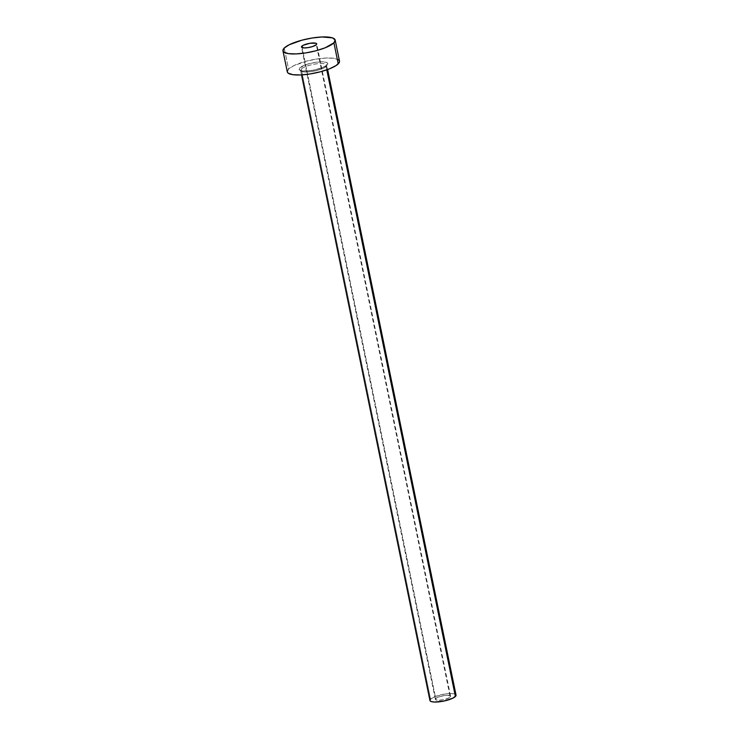 <?xml version="1.0" encoding="UTF-8"?>
<svg xmlns="http://www.w3.org/2000/svg" width="739" height="739" viewBox="0 0 739 739"><rect width="100%" height="100%" fill="white"/><g stroke="black" fill="none" stroke-linecap="round" stroke-linejoin="round"><path stroke-width="0.55" stroke-dasharray="3.69 2.77" d="M450.227 697.043A7.778 1.977 -11.6 0 0 450.596 696.24A7.778 1.977 -11.6 0 0 443.982 695.621A7.778 1.977 -11.6 0 0 435.733 698.567L302.112 47.601L435.733 698.567L435.382 699.417L438.015 700.276L443.566 699.694L448.767 698.004L450.587 696.193L447.945 695.325L443.89 695.63L438.273 697.126L435.733 698.567A7.778 1.977 -11.6 0 0 435.363 699.362A7.778 1.977 -11.6 0 0 441.977 699.99A7.778 1.977 -11.6 0 0 450.227 697.043L316.32 44.682L450.227 697.043M327.054 65.05A14.66 3.723 -11.6 0 0 317.862 62.03A14.66 3.723 -11.6 0 0 299.729 67.923L299.055 69.521L302.085 70.999L311.673 70.584L322.269 67.766L327.054 65.05L327.728 63.452L326.213 62.316L322.749 61.817L315.11 62.39L306.888 64.348L299.729 67.923A14.66 3.723 -11.6 0 0 308.92 70.944A14.66 3.723 -11.6 0 0 327.054 65.05M301.226 69.06L430.56 699.112L301.226 69.06A13.33 3.381 168.4 0 1 315.368 64.007A13.33 3.381 168.4 0 1 326.703 65.069A13.33 3.381 168.4 0 1 326.075 66.445L326.777 69.845L326.075 66.445A13.33 3.381 168.4 0 1 311.932 71.498A13.33 3.381 168.4 0 1 300.597 70.427A13.33 3.381 168.4 0 1 301.226 69.06A13.33 3.381 168.4 0 1 314.555 64.136A13.33 3.381 168.4 0 1 326.518 64.681M456.037 695.122A13.33 3.381 -11.6 0 0 444.702 694.06A13.33 3.381 -11.6 0 0 430.56 699.112A13.33 3.381 -11.6 0 0 429.932 700.48M339.46 60.967L339.497 61.115A26.65 6.762 -11.6 0 0 316.837 58.991A26.65 6.762 -11.6 0 0 288.543 69.106L284.229 48.053L288.543 69.106A26.65 6.762 -11.6 0 0 287.286 71.849M287.323 72.006L288.543 69.106L293.549 65.799L306.343 61.198L316.514 59.046L326.213 58.021L333.954 58.289L338.564 59.804M430.56 699.112L434.911 696.637L444.545 694.078L451.492 693.561L455.566 694.466M456.018 695.048L455.963 695.732M429.95 700.563L430.006 699.879M326.075 66.445A13.33 3.381 168.4 0 1 312.745 71.36A13.33 3.381 168.4 0 1 300.782 70.824M450.596 696.24L316.689 43.878M301.512 74.907L300.551 70.307C301.383 70.482 300.126 71.092 306.657 71.064L314.352 70.039C320.514 68.616 324.523 67.064 326.379 65.365L327.626 69.549M435.363 699.362L301.457 47.01"/><path stroke-width="1.11" d="M301.826 46.206A7.778 1.977 168.4 0 1 310.075 43.259A7.778 1.977 168.4 0 1 316.689 43.878A7.778 1.977 168.4 0 1 316.32 44.682L316.671 43.832L315.876 43.231L309.983 43.268L303.286 45.245L301.466 47.056L304.108 47.924L308.163 47.61L312.523 46.575L316.32 44.682A7.778 1.977 168.4 0 1 308.071 47.629A7.778 1.977 168.4 0 1 301.457 47.01A7.778 1.977 168.4 0 1 301.826 46.206L302.112 47.601L301.826 46.206M301.512 74.907L429.932 700.48A13.33 3.381 -11.6 0 0 441.257 701.551A13.33 3.381 -11.6 0 0 455.409 696.498L326.777 69.845L455.409 696.498A13.33 3.381 -11.6 0 0 456.037 695.122L327.626 69.549M333.917 42.825A26.65 6.762 168.4 0 1 305.632 52.94A26.65 6.762 168.4 0 1 282.963 50.806A26.65 6.762 168.4 0 1 284.229 48.053A26.65 6.762 168.4 0 1 312.514 37.948A26.65 6.762 168.4 0 1 335.183 40.082A26.65 6.762 168.4 0 1 333.917 42.825L338.24 63.868L333.917 42.825L325.215 47.776L316.116 50.732L305.946 52.885L296.247 53.91L288.506 53.642L283.896 52.127L283.009 50.963L284.229 48.053L289.226 44.756L302.029 40.155L312.2 38.003L321.89 36.978L332.393 37.855L335.137 39.924L333.917 42.825M282.963 50.806L287.286 71.849A26.65 6.762 -11.6 0 0 309.946 73.983A26.65 6.762 -11.6 0 0 338.24 63.868A26.65 6.762 -11.6 0 0 339.497 61.125L335.183 40.082M338.564 59.804L339.46 60.967L339.349 62.344L336.171 65.503L329.529 68.819L320.44 71.775L310.269 73.928L300.57 74.953L292.829 74.685L288.219 73.17L287.323 72.006M455.566 694.466L455.963 695.732L452.905 698.152L443.982 701.052L434.477 702.05L431.327 701.597L429.95 700.563M430.006 699.879L430.56 699.112"/></g></svg>
